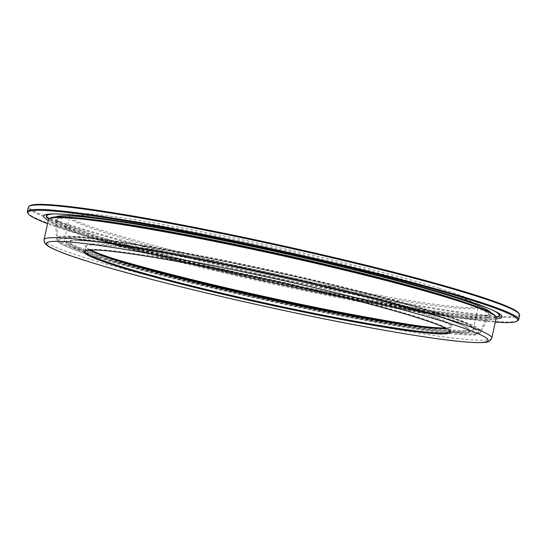 <?xml version="1.0" encoding="UTF-8"?>
<svg xmlns="http://www.w3.org/2000/svg" width="547" height="547" viewBox="0 0 547 547"><rect width="100%" height="100%" fill="white"/><g stroke="black" fill="none" stroke-linecap="round" stroke-linejoin="round"><path stroke-width="0.41" stroke-dasharray="2.73 2.05" d="M98.515 238.642A222.144 14.338 12.4 0 1 55.534 220.516A222.144 14.338 12.4 0 1 203.84 239.005A222.144 14.338 12.4 0 1 446.509 297.281A222.144 14.338 12.4 0 1 489.38 315.906A222.144 14.338 12.4 0 1 337.478 296.187A222.144 14.338 12.4 0 1 98.515 238.642M428.103 312.843A203.696 13.142 12.4 0 1 462.297 325.301A203.696 13.142 12.4 0 1 352.391 316.508A203.696 13.142 12.4 0 1 109.003 259.066A203.696 13.142 12.4 0 1 76.177 240.406A203.696 13.142 12.4 0 1 230.745 264.468A203.696 13.142 12.4 0 1 428.103 312.843M90.583 249.965A187.683 12.109 12.4 0 1 85.469 246.499A187.683 12.109 12.4 0 1 206.486 260.7A187.683 12.109 12.4 0 1 415.563 310.723A187.683 12.109 12.4 0 1 451.309 326.935A187.683 12.109 12.4 0 1 445.21 327.94M89.496 250.006A186.91 12.061 12.4 0 1 86.057 247.415A186.91 12.061 12.4 0 1 85.838 246.567A186.91 12.061 12.4 0 1 212.161 262.649A186.91 12.061 12.4 0 1 414.797 311.373A186.91 12.061 12.4 0 1 450.94 326.839A186.91 12.061 12.4 0 1 450.393 327.516A186.91 12.061 12.4 0 1 446.181 328.432M85.038 250.697A186.91 12.061 12.4 0 1 85.4 250.389A186.91 12.061 12.4 0 1 216.824 268.262A186.91 12.061 12.4 0 1 413.805 315.872A186.91 12.061 12.4 0 1 449.737 330.491A186.91 12.061 12.4 0 1 449.942 330.928M496.218 317.93A229.214 14.79 12.4 0 1 341.301 298.211A229.214 14.79 12.4 0 1 92.805 238.458A229.214 14.79 12.4 0 1 48.478 219.491M495.37 315.981A228.448 14.742 12.4 0 1 348.063 298.703A228.448 14.742 12.4 0 1 93.571 237.808A228.448 14.742 12.4 0 1 50.064 218.075M113.229 258.54A209.221 13.504 12.4 0 1 105.174 256.092A209.221 13.504 12.4 0 1 64.71 238.779A209.221 13.504 12.4 0 1 65.325 238.02A209.221 13.504 12.4 0 1 212.434 258.034A209.221 13.504 12.4 0 1 432.923 311.318A209.221 13.504 12.4 0 1 473.148 327.687A209.221 13.504 12.4 0 1 473.387 328.631A209.221 13.504 12.4 0 1 421.053 326.217M198.773 282.143A209.986 13.552 12.4 0 1 104.409 256.734A209.986 13.552 12.4 0 1 64.416 238.601A209.986 13.552 12.4 0 1 212.065 258.683A209.986 13.552 12.4 0 1 433.361 312.173A209.986 13.552 12.4 0 1 473.729 328.597A209.986 13.552 12.4 0 1 333.499 311.769M438.304 313.007A216.297 13.955 12.4 0 1 480.047 331.14A216.297 13.955 12.4 0 1 332.145 311.934A216.297 13.955 12.4 0 1 99.465 255.907A216.297 13.955 12.4 0 1 57.62 238.26A216.297 13.955 12.4 0 1 202.021 256.263A216.297 13.955 12.4 0 1 438.304 313.007M496.067 317.103A231.627 14.947 12.4 0 1 325.95 292.18A231.627 14.947 12.4 0 1 91.575 235.142A231.627 14.947 12.4 0 1 48.956 218.793M54.037 213.932A231.627 14.947 12.4 0 1 84.792 216.017A231.627 14.947 12.4 0 1 454.434 296.283A231.627 14.947 12.4 0 1 464.711 299.551A231.627 14.947 12.4 0 1 493.497 310.552M496.17 317.328A232.106 14.981 12.4 0 1 325.055 292.098A232.106 14.981 12.4 0 1 91.192 235.135A232.106 14.981 12.4 0 1 48.772 218.957M52.519 213.939A232.106 14.981 12.4 0 1 53.777 213.877A232.106 14.981 12.4 0 1 71.794 214.663A232.106 14.981 12.4 0 1 454.796 296.412A232.106 14.981 12.4 0 1 477.073 303.77A232.106 14.981 12.4 0 1 493.756 310.614A232.106 14.981 12.4 0 1 494.878 311.195M496.006 318.874A234.738 15.145 12.4 0 1 319.38 291.838A234.738 15.145 12.4 0 1 88.97 235.477A234.738 15.145 12.4 0 1 48.273 220.434M495.302 322.094A250.752 16.184 12.4 0 1 76.43 233.364A250.752 16.184 12.4 0 1 47.562 223.648M517.92 320.638A251.524 16.232 12.4 0 1 341.068 296.577A251.524 16.232 12.4 0 1 75.992 232.516A251.524 16.232 12.4 0 1 27.637 212.838M519.65 315.222A251.524 16.232 12.4 0 1 349.656 293.589A251.524 16.232 12.4 0 1 76.983 228.017A251.524 16.232 12.4 0 1 28.341 207.204M518.775 313.178A250.752 16.184 12.4 0 1 357.088 294.204A250.752 16.184 12.4 0 1 77.749 227.367A250.752 16.184 12.4 0 1 29.989 205.713M98.563 256.721A217.18 14.017 12.4 0 1 56.546 238.998A217.18 14.017 12.4 0 1 201.542 257.076A217.18 14.017 12.4 0 1 438.797 314.053A217.18 14.017 12.4 0 1 480.71 332.261A217.18 14.017 12.4 0 1 332.2 312.98A217.18 14.017 12.4 0 1 98.563 256.721M99.67 258.273A215.402 13.901 12.4 0 1 142.685 247.777A215.402 13.901 12.4 0 1 437.115 315.134A215.402 13.901 12.4 0 1 394.093 325.629A215.402 13.901 12.4 0 1 99.67 258.273M106.398 259.408A206.807 13.347 12.4 0 1 147.704 249.329A206.807 13.347 12.4 0 1 430.38 313.999A206.807 13.347 12.4 0 1 389.074 324.077A206.807 13.347 12.4 0 1 106.398 259.408M106.788 259.408A206.328 13.313 12.4 0 1 73.53 240.509A206.328 13.313 12.4 0 1 230.109 264.878A206.328 13.313 12.4 0 1 430.017 313.875A206.328 13.313 12.4 0 1 464.656 326.497A206.328 13.313 12.4 0 1 353.321 317.595A206.328 13.313 12.4 0 1 106.788 259.408M491.767 338.176A229.214 14.79 12.4 0 1 336.849 318.457A229.214 14.79 12.4 0 1 88.354 258.697A229.214 14.79 12.4 0 1 44.027 239.73M439.241 288.283A210.759 13.6 12.4 0 1 397.149 298.553A210.759 13.6 12.4 0 1 109.079 232.646A210.759 13.6 12.4 0 1 151.17 222.376A210.759 13.6 12.4 0 1 439.241 288.283M437.709 289.582A209.221 13.504 12.4 0 1 478.167 306.888A209.221 13.504 12.4 0 1 336.767 288.891A209.221 13.504 12.4 0 1 109.954 234.348A209.221 13.504 12.4 0 1 69.49 217.036A209.221 13.504 12.4 0 1 210.896 235.039A209.221 13.504 12.4 0 1 437.709 289.582M465.791 302.73A221.255 14.277 12.4 0 1 488.717 314.785A221.255 14.277 12.4 0 1 337.424 295.141A221.255 14.277 12.4 0 1 99.41 237.829A221.255 14.277 12.4 0 1 56.608 219.778A221.255 14.277 12.4 0 1 82.467 218.451M490.468 312.44A223.032 14.393 12.4 0 1 347.687 295.9A223.032 14.393 12.4 0 1 98.31 236.277A223.032 14.393 12.4 0 1 55.999 216.913M236.762 243.251A223.032 14.393 12.4 0 1 315.332 260.522M489.38 315.906L480.71 332.261C475.418 336.733 470.782 334.525 458.783 334.463C437.217 332.74 404.431 327.803 360.432 319.653C272.837 303.496 156.811 276.187 99.52 258.239C76.655 251.196 62.905 245.76 58.269 241.931L56.546 238.998L55.534 220.516M462.297 325.301L464.656 326.497C458.386 323.325 446.906 319.147 430.229 313.964C357.314 290.854 184.209 252.837 109.113 243.442L88.71 241.145L76.177 240.406M86.057 247.415L85.469 246.499M84.853 251.066L85.838 246.567M85.4 250.389L84.484 250.97M449.737 330.491L450.325 331.407M449.955 331.338L450.94 326.839M450.393 327.516L451.309 326.935M64.71 238.779L69.49 216.762C70.672 217.508 66.953 215.313 72.594 219.094C78.494 222.397 90.699 226.923 109.202 232.673C163.314 249.617 271.271 275.203 355.823 291.12C402.927 300.009 437.703 305.342 460.15 307.127C469.736 307.804 475.616 307.729 477.784 306.888L478.29 306.641L473.387 328.631M65.325 238.02L64.416 238.601M480.047 331.14L488.827 314.628C486.009 318.969 413.238 309.725 323.181 291.031C240.762 274.382 148.333 251.873 98.46 236.311C69.278 226.649 55.315 221.077 56.567 219.593L57.62 238.26M84.792 216.017L71.794 214.663M53.777 213.877L51.138 213.973M493.756 310.614L496.115 311.811M464.711 299.551L477.073 303.77M473.148 327.687L473.729 328.597"/><path stroke-width="0.82" d="M445.21 327.94A187.683 12.109 12.4 0 1 302.259 305.52A187.683 12.109 12.4 0 1 121.55 261.179A187.683 12.109 12.4 0 1 90.583 249.965M446.181 328.432A186.91 12.061 12.4 0 1 305.643 306.949A186.91 12.061 12.4 0 1 121.988 262.034A186.91 12.061 12.4 0 1 89.496 250.006M449.942 330.928A186.91 12.061 12.4 0 1 449.955 331.338A186.91 12.061 12.4 0 1 323.626 315.257A186.91 12.061 12.4 0 1 120.996 266.533A186.91 12.061 12.4 0 1 84.853 251.066A186.91 12.061 12.4 0 1 85.038 250.697M120.231 267.175A187.683 12.109 12.4 0 1 84.484 250.97A187.683 12.109 12.4 0 1 216.448 268.919A187.683 12.109 12.4 0 1 414.243 316.727A187.683 12.109 12.4 0 1 450.325 331.407A187.683 12.109 12.4 0 1 329.308 317.205A187.683 12.109 12.4 0 1 120.231 267.175M451.89 298.963A229.214 14.79 12.4 0 1 495.951 316.898A229.214 14.79 12.4 0 1 496.218 317.93L491.767 338.176A229.214 14.79 12.4 0 0 447.439 319.209A229.214 14.79 12.4 0 0 198.944 259.449A229.214 14.79 12.4 0 0 44.027 239.73L48.478 219.491A229.214 14.79 12.4 0 1 49.148 218.656A229.214 14.79 12.4 0 1 210.322 240.584A229.214 14.79 12.4 0 1 451.89 298.963M49.148 218.656L50.064 218.075A228.448 14.742 12.4 0 1 210.691 239.928A228.448 14.742 12.4 0 1 451.453 298.115A228.448 14.742 12.4 0 1 495.37 315.981L495.951 316.898M48.956 218.793A231.627 14.947 12.4 0 1 54.037 213.932M48.772 218.957A232.106 14.981 12.4 0 1 52.519 213.939M48.273 220.434A234.738 15.145 12.4 0 1 51.138 213.973A234.738 15.145 12.4 0 1 229.268 241.699A234.738 15.145 12.4 0 1 456.711 297.445A234.738 15.145 12.4 0 1 496.115 311.811A234.738 15.145 12.4 0 1 496.006 318.874M47.562 223.648A250.752 16.184 12.4 0 1 28.225 213.754A250.752 16.184 12.4 0 1 189.912 232.721A250.752 16.184 12.4 0 1 469.251 299.558A250.752 16.184 12.4 0 1 517.011 321.219A250.752 16.184 12.4 0 1 495.302 322.094M28.225 213.754L27.637 212.838A251.524 16.232 12.4 0 1 27.35 211.703A251.524 16.232 12.4 0 1 197.344 233.337A251.524 16.232 12.4 0 1 470.017 298.915A251.524 16.232 12.4 0 1 518.659 319.721A251.524 16.232 12.4 0 1 517.92 320.638L517.011 321.219M27.35 211.703L28.341 207.204A251.524 16.232 12.4 0 1 29.08 206.294A251.524 16.232 12.4 0 1 205.932 230.349A251.524 16.232 12.4 0 1 471.008 294.416A251.524 16.232 12.4 0 1 519.363 314.087A251.524 16.232 12.4 0 1 519.65 315.222L518.659 319.721M29.08 206.294L29.989 205.713A250.752 16.184 12.4 0 1 206.308 229.692A250.752 16.184 12.4 0 1 470.57 293.561A250.752 16.184 12.4 0 1 518.775 313.178L519.363 314.087M494.878 311.195A232.106 14.981 12.4 0 1 496.17 317.328M493.497 310.552A231.627 14.947 12.4 0 1 496.067 317.103M333.499 311.769A209.986 13.552 12.4 0 1 198.773 282.143M421.053 326.217A209.221 13.504 12.4 0 1 113.229 258.54M444.369 321.8A226.137 14.591 12.4 0 1 399.207 332.822A226.137 14.591 12.4 0 1 90.105 262.102A226.137 14.591 12.4 0 1 135.266 251.08A226.137 14.591 12.4 0 1 444.369 321.8M82.467 218.451A221.255 14.277 12.4 0 1 446.017 296.235A221.255 14.277 12.4 0 1 465.791 302.73M55.999 216.913A223.032 14.393 12.4 0 1 236.762 243.251M315.332 260.522A223.032 14.393 12.4 0 1 447.699 295.154A223.032 14.393 12.4 0 1 490.468 312.44M44.027 239.73L44.512 242.759L46.502 245.001C51.938 249.152 66.385 254.834 89.852 262.04C154.89 282.471 292.317 314.272 385.669 330.497C432.116 338.648 468.464 343.53 483.753 342.463C487.733 342.572 490.406 341.143 491.767 338.176"/></g></svg>
